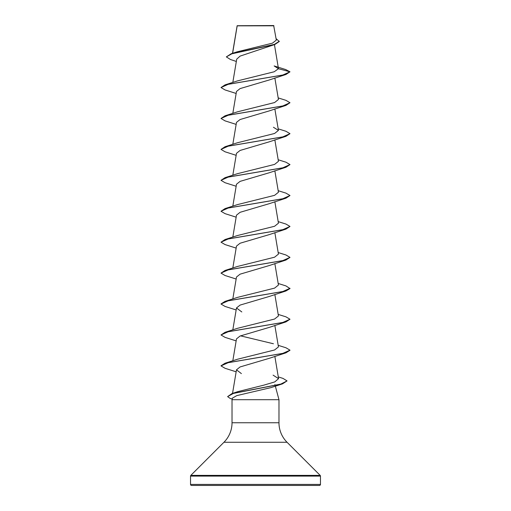 <?xml version="1.0" encoding="UTF-8"?>
<svg xmlns="http://www.w3.org/2000/svg" width="511" height="511" viewBox="0 0 511 511"><rect width="100%" height="100%" fill="white"/><g stroke="black" fill="none" stroke-linecap="round" stroke-linejoin="round"><path stroke-width="0.77" d="M236.331 61.461L230.442 59.5L226.341 56.893L231.228 53.725L237.066 51.847L272.497 43.148L276.33 40.114L273.679 25.55L237.155 25.716M273.934 25.806L237.174 25.844L232.62 53.285M190.539 484.415A1.035 1.035 0 0 0 191.574 485.45L319.426 485.45A1.035 1.035 0 0 0 320.461 484.415L190.539 484.415L190.539 476.105A1.035 1.035 0 0 1 190.839 475.377L223.946 442.271A27.594 27.594 0 0 0 232.026 422.757L232.026 399.698L278.974 399.698L278.974 422.757L232.026 422.757M278.974 422.757A27.594 27.594 0 0 0 287.054 442.271L320.161 475.377A1.035 1.035 0 0 1 320.461 476.105L320.461 484.415M274.924 384.598L274.765 385.46M278.284 376.901L282.998 378.408L287.054 380.912L282.538 383.85L270.919 387.625L236.797 395.61L232.454 398.107L232.026 399.698M275.34 386.131L278.974 399.698M226.341 56.893L231.847 53.796L274.867 44.483L240.132 56.095L236.721 59.135L232.818 82.443M278.457 68.723L289.993 71.815L282.685 75.079L225.057 84.871L237.577 80.866L274.215 71.764L278.457 68.723L274.139 65.938L285.719 69.553L289.993 71.815L285.943 74.478L269.195 79.991L240.074 88.601L236.484 91.463L232.818 113.372M278.182 97.908L285.943 100.335L289.993 102.743L285.943 105.407L269.195 110.919L240.074 119.529L236.484 122.391L232.818 144.3M278.182 128.836L285.943 131.263L289.993 133.671L285.943 136.335L269.195 141.847L240.074 150.458L236.484 153.319L232.818 175.228M278.182 159.764L285.943 162.191L289.993 164.599L285.943 167.263L269.195 172.775L240.074 181.379L236.484 184.247L232.818 206.157M278.182 190.692L285.943 193.12L289.993 195.528L285.943 198.191L269.195 203.704L240.081 212.308L236.484 215.176L232.818 237.085M278.182 221.621L285.943 224.048L289.993 226.456L285.943 229.12L269.195 234.632L240.074 243.236L236.484 246.104L232.818 268.013M278.182 252.549L285.943 254.976L289.993 257.384L285.943 260.048L269.195 265.56L240.074 274.171L236.484 277.032L232.818 298.941M278.182 283.477L285.943 285.905L289.993 288.568L285.943 290.976L269.195 296.489L240.074 305.093L236.491 307.961L241.805 311.953M278.182 314.406L285.943 316.833L289.993 319.241L285.943 321.904L269.195 327.417L240.074 336.021L236.484 338.889L232.818 360.798M289.98 350.297L285.943 352.833L269.195 358.345L240.081 366.949L236.484 369.817L241.39 373.611M287.054 380.912L280.801 384.087L231.924 393.611L237.724 391.656L263.785 385.16L274.777 381.909L278.578 378.645L273.091 375.144M278.182 345.334L285.943 347.761L289.993 350.169L282.685 353.433L225.057 363.225L237.577 359.22L274.579 349.978L278.444 346.899L274.848 325.424M273.423 343.756L240.502 335.842M289.993 319.241L282.685 322.505L225.057 332.297L237.577 328.292L274.573 319.049L278.438 315.97L274.848 294.496M289.993 288.313L282.679 291.577L225.057 301.369L237.577 297.364L274.579 288.121L278.438 285.042L274.848 263.567M289.993 257.384L282.685 260.648L225.057 270.44L237.577 266.435L274.579 257.193L278.438 254.114L274.848 232.639M289.993 226.456L282.685 229.72L225.057 239.512L237.577 235.507L274.579 226.264L278.444 223.186L274.848 201.711M289.993 195.528L282.685 198.792L225.057 208.584L237.577 204.579L274.579 195.336L278.444 192.257L274.848 170.783M289.993 164.599L282.685 167.864L225.057 177.656L237.577 173.651L274.579 164.408L278.444 161.329L274.848 139.854M289.993 133.671L282.685 136.935L225.057 146.727L237.577 142.722L274.573 133.48L278.444 130.401L273.423 127.258M289.993 102.743L282.685 106.007L225.057 115.799L237.577 111.794L274.573 102.558L278.444 99.473L274.848 77.998M274.867 44.483L279.287 41.5L276.081 38.632M237.142 25.729L237.085 26.131M231.228 53.725L274.477 44.361L279.287 41.238M243.306 485.45L227.657 485.45M265.433 485.45L264.308 485.45M285.943 74.478L228.315 84.27L221.008 87.534L225.057 89.942L236.152 93.462M285.943 105.407L228.315 115.199L221.008 118.463L225.057 120.871L236.152 124.39M285.943 136.335L228.315 146.127L221.008 149.391L225.057 151.799L236.152 155.318M285.943 167.263L228.315 177.055L221.008 180.319L225.057 182.727L236.152 186.247M285.943 198.191L228.315 207.983L221.008 211.247L225.057 213.655L236.152 217.175M285.943 229.12L228.315 238.912L221.008 242.176L225.057 244.584L236.152 248.103M285.943 260.048L228.315 269.84L221.008 273.104L225.057 275.512L236.152 279.032M285.943 290.976L228.315 300.768L221.008 304.032L225.057 306.44L236.152 309.96M285.943 321.904L228.321 331.696L221.008 334.961L225.057 337.369L236.152 340.888M285.943 352.833L228.315 362.625L221.008 365.889L225.057 368.297L236.152 371.81M282.538 383.85L233.386 393.425L227.612 396.613L230.167 398.439L232.205 399.034M225.057 84.871L221.008 87.534M225.057 115.799L221.008 118.463M225.057 146.727L221.008 149.391M225.057 177.656L221.008 180.319M225.057 208.584L221.008 211.247M225.057 239.512L221.008 242.176M225.057 270.44L221.008 273.104M225.057 301.369L221.02 303.904M225.057 332.297L221.008 334.961M225.057 363.225L221.02 365.761M231.924 393.611L227.612 396.613M320.461 476.105L190.539 476.105M320.161 475.377L190.839 475.377M287.054 442.271L223.946 442.271M237.13 25.761L232.518 53.316M274.439 44.629L278.444 68.563M274.848 108.926L278.444 130.401M236.484 307.961L232.818 329.87M274.848 356.352L278.578 378.651M236.484 369.817L232.537 393.406"/></g></svg>
